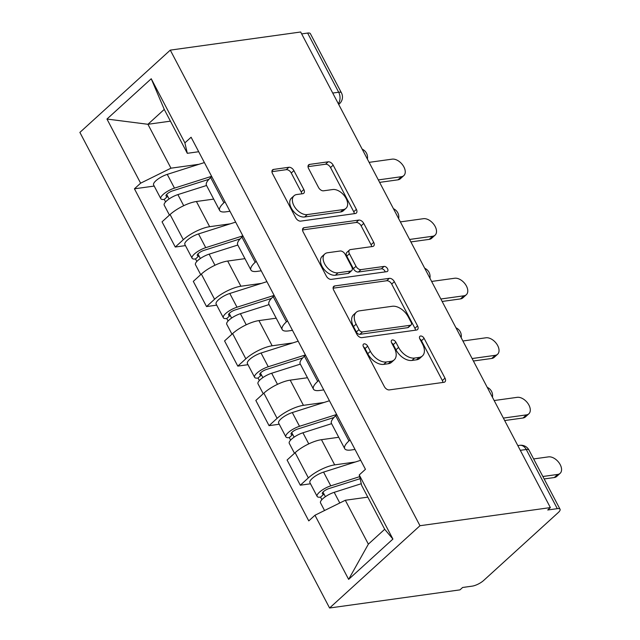 <?xml version="1.0" encoding="UTF-8"?>
<svg xmlns="http://www.w3.org/2000/svg" width="640" height="640" viewBox="0 0 640 640"><rect width="100%" height="100%" fill="white"/><g stroke="black" fill="none" stroke-linecap="round" stroke-linejoin="round"><path stroke-width="0.96" d="M364.184 343.848A3.112 1.92 47.7 0 0 363.464 344.176A3.112 1.92 47.7 0 0 363.44 346.768L384.336 386.576A4.448 2.744 47.7 0 0 389.336 389.904L443.928 382.312A4.448 2.744 47.7 0 0 444.952 381.856A4.448 2.744 47.7 0 0 444.992 378.144L424.096 338.336A3.112 1.92 47.7 0 0 420.592 336.008A3.112 1.92 47.7 0 0 419.872 336.328A3.112 1.92 47.7 0 0 419.848 338.928L422.552 344.08A14.224 8.776 47.7 0 1 422.424 355.944A14.224 8.776 47.7 0 1 419.144 357.416L414.592 358.048A14.224 8.776 47.7 0 1 398.592 347.408L395.888 342.256A3.112 1.92 47.7 0 0 392.392 339.928A3.112 1.92 47.7 0 0 391.672 340.248A3.112 1.92 47.7 0 0 391.64 342.848L394.344 348A14.224 8.776 47.7 0 1 394.216 359.864A14.224 8.776 47.7 0 1 390.936 361.336L386.384 361.968A14.224 8.776 47.7 0 1 370.384 351.328L367.68 346.176A3.112 1.92 47.7 0 0 364.184 343.848M293.896 170.608A4.448 2.744 47.7 0 0 288.896 167.28L273.576 169.416A4.448 2.744 47.7 0 0 272.552 169.872A4.448 2.744 47.7 0 0 272.512 173.584L295.72 217.792A4.448 2.744 47.7 0 0 300.72 221.12L355.312 213.528A4.448 2.744 47.7 0 0 356.336 213.072A4.448 2.744 47.7 0 0 356.376 209.36L333.168 165.152A4.448 2.744 47.7 0 0 328.168 161.824L309.664 164.392A4.448 2.744 47.7 0 0 308.64 164.856A4.448 2.744 47.7 0 0 308.6 168.568L318.536 187.488A4.448 2.744 47.7 0 0 323.536 190.808L332.712 189.536A11.888 7.336 47.7 0 1 344.88 196.464A11.888 7.336 47.7 0 1 345.976 208.352A11.888 7.336 47.7 0 1 343.232 209.576L307.296 214.576A11.888 7.336 47.7 0 1 295.128 207.648A11.888 7.336 47.7 0 1 294.032 195.76A11.888 7.336 47.7 0 1 296.768 194.528L302.76 193.696A4.448 2.744 47.7 0 0 303.784 193.24A4.448 2.744 47.7 0 0 303.824 189.528L293.896 170.608L291.256 173.008A4.448 2.744 47.7 0 0 286.256 169.68L271.936 171.672M170.288 50.128L300.672 32L550.368 507.592L419.976 525.72L170.288 50.128L79.888 132.408L329.584 608L459.968 589.872L462.608 587.48L472.184 586.144A9.056 2.776 152.3 0 0 483.632 580.488L558.216 512.6A9.056 2.776 152.3 0 0 560.056 509.248A9.056 2.776 152.3 0 0 557.312 508.664L526.248 449.496A9.056 6.568 -97.9 0 0 519.728 445.328L517.816 445.592M334.752 285.936A4.448 2.744 47.7 0 0 333.728 286.392A4.448 2.744 47.7 0 0 333.688 290.104L356.896 334.312A4.448 2.744 47.7 0 0 361.896 337.632L416.488 330.048A4.448 2.744 47.7 0 0 417.512 329.592A4.448 2.744 47.7 0 0 417.552 325.88L394.344 281.672A4.448 2.744 47.7 0 0 389.344 278.344L334.752 285.936L333.176 287.368M326.312 276.048L303.096 231.84A4.448 2.744 47.7 0 1 303.136 228.128A4.448 2.744 47.7 0 1 304.168 227.672L358.752 220.088A4.448 2.744 47.7 0 1 363.752 223.408L373.688 242.328A4.448 2.744 47.7 0 1 373.648 246.04A4.448 2.744 47.7 0 1 372.624 246.496L350.48 249.576A4.448 2.744 47.7 0 0 349.456 250.032A4.448 2.744 47.7 0 0 349.416 253.744L356.008 266.296A4.448 2.744 47.7 0 0 361.008 269.616L384.056 266.416A3.112 1.92 47.7 0 1 387.24 268.232A3.112 1.92 47.7 0 1 387.528 271.336A3.112 1.92 47.7 0 1 386.808 271.664L331.312 279.376A4.448 2.744 47.7 0 1 326.312 276.048M301.664 33.896L307.616 33.064A9.056 2.776 -27.7 0 1 310.368 33.656L341.424 92.816A9.056 2.776 152.3 0 0 338.68 92.232L307.616 33.064M550.368 507.592L547.728 509.992L557.312 508.664M419.976 525.72L329.584 608M355.008 449.448L351.032 450.008A20.832 6.376 -27.7 0 1 344.712 448.656A20.832 6.376 -27.7 0 1 348.944 440.944L350.024 439.96M338.744 437.28L321.464 439.688A20.832 6.376 152.3 0 0 295.128 452.696L308.352 477.888A20.832 6.376 -27.7 0 1 334.688 464.88L355.296 462.016M308.352 477.888L300.32 485.208L310.504 483.784M336.8 414.768L335.712 415.752A20.832 6.376 152.3 0 0 331.488 423.464L344.712 448.656M295.128 452.696L287.088 460.016L300.32 485.208M323.744 389.904L319.768 390.456A20.832 6.376 -27.7 0 1 313.448 389.112A20.832 6.376 -27.7 0 1 317.68 381.4L318.76 380.416M279.248 424.24L269.056 425.656L277.096 418.344A20.832 6.376 -27.7 0 1 303.432 405.336L324.032 402.472M305.536 355.224L304.456 356.208A20.832 6.376 152.3 0 0 300.224 363.92L313.448 389.112M307.48 377.736L290.2 380.144A20.832 6.376 152.3 0 0 263.864 393.152L255.832 400.464L269.056 425.656M292.488 330.36L288.504 330.912A20.832 6.376 -27.7 0 1 282.184 329.56A20.832 6.376 -27.7 0 1 286.416 321.856L287.504 320.872M247.984 364.696L237.792 366.112L245.832 358.8A20.832 6.376 -27.7 0 1 272.168 345.784L292.768 342.92M274.272 295.68L273.192 296.664A20.832 6.376 152.3 0 0 268.96 304.368L282.184 329.56M276.216 318.192L258.944 320.592A20.832 6.376 152.3 0 0 232.608 333.608L224.568 340.92L237.792 366.112M261.224 270.816L257.248 271.368A20.832 6.376 -27.7 0 1 250.928 270.016A20.832 6.376 -27.7 0 1 255.16 262.312L256.24 261.328M216.72 305.152L206.536 306.568L214.568 299.256A20.832 6.376 -27.7 0 1 240.904 286.24L261.512 283.376M243.016 236.136L241.928 237.12A20.832 6.376 152.3 0 0 237.696 244.824L250.928 270.016M244.952 258.648L227.68 261.048A20.832 6.376 152.3 0 0 201.344 274.064L193.304 281.376L206.536 306.568M229.96 211.272L225.984 211.824A20.832 6.376 -27.7 0 1 219.664 210.472A20.832 6.376 -27.7 0 1 223.896 202.768L224.976 201.776M185.456 245.608L175.272 247.024L183.312 239.712A20.832 6.376 -27.7 0 1 209.648 226.696L230.248 223.832M211.752 176.584L210.672 177.576A20.832 6.376 152.3 0 0 206.44 185.28L219.664 210.472M213.696 199.104L196.416 201.504A20.832 6.376 152.3 0 0 170.08 214.52L162.048 221.832L175.272 247.024M367.816 497.136L345.312 500.264L368.36 544.16L384.696 529.28L361.648 485.392L359.24 474.952L365.44 469.312L191.096 137.24L184.896 142.872L187.304 153.312L164.264 109.416L147.92 124.288L170.968 168.184L198.984 164.288M359.24 474.952L392.912 539.072L348.632 579.376L314.968 515.248L345.312 500.264M170.968 168.184L140.624 183.176L134.432 188.808L308.776 520.888L314.968 515.248M140.624 183.176L106.96 119.048L151.232 78.752L184.896 142.872M170.424 121.16L147.92 124.288L106.96 119.048M198.704 151.728L187.304 153.312M154.2 186.064L134.432 188.808M392.912 539.072L384.696 529.28M348.632 579.376L368.36 544.16M164.264 109.416L151.232 78.752M363.464 346.816A3.112 1.92 47.7 0 1 365.048 348.576L367.752 353.728A14.224 8.776 47.7 0 0 383.752 364.368L386.384 361.968M394.216 359.864L391.584 362.264A14.224 8.776 47.7 0 1 388.304 363.736L383.752 364.368M422.424 355.944L419.784 358.344A14.224 8.776 47.7 0 1 416.504 359.816L411.96 360.448A14.224 8.776 47.7 0 1 395.96 349.808L393.256 344.656A3.112 1.92 47.7 0 0 391.664 342.896M442.936 382.448A4.448 2.744 47.7 0 0 442.36 380.544L421.456 340.736A3.112 1.92 47.7 0 0 419.872 338.976M415.496 330.184A4.448 2.744 47.7 0 0 414.92 328.28L391.704 284.072A4.448 2.744 47.7 0 0 386.704 280.744L333.112 288.192M358.976 329.6A3.112 1.92 47.7 0 0 362.48 331.928L410.4 325.264A3.112 1.92 47.7 0 0 411.112 324.944A3.112 1.92 47.7 0 0 411.144 322.352L408.288 316.912A14.224 8.776 47.7 0 0 392.288 306.272L359.536 310.832A14.224 8.776 47.7 0 0 356.256 312.296A14.224 8.776 47.7 0 0 356.128 324.168L358.976 329.6L356.344 332A3.112 1.92 47.7 0 0 359.84 334.328L362.48 331.928M411.112 324.944L408.48 327.344A3.112 1.92 47.7 0 1 407.76 327.664L359.84 334.328M356.256 312.296L353.624 314.696A14.224 8.776 47.7 0 0 353.488 326.568L356.128 324.168M356.344 332L353.488 326.568M302.52 229.936L356.12 222.48L358.752 220.088M371.632 246.64A4.448 2.744 47.7 0 0 371.056 244.728L361.12 225.808A4.448 2.744 47.7 0 0 356.12 222.48M349.456 250.032L346.824 252.432A4.448 2.744 47.7 0 0 346.784 256.144L353.368 268.696A4.448 2.744 47.7 0 0 358.368 272.016L381.424 268.816L384.056 266.416M385.216 271.88A3.112 1.92 47.7 0 0 381.424 268.816M327.512 252.768A11.888 7.336 47.7 0 0 324.768 254A11.888 7.336 47.7 0 0 325.864 265.888A11.888 7.336 47.7 0 0 338.032 272.816L350.696 271.056A4.448 2.744 47.7 0 0 351.72 270.592A4.448 2.744 47.7 0 0 351.76 266.888L345.168 254.336A4.448 2.744 47.7 0 0 340.168 251.008L327.512 252.768M324.768 254L322.128 256.4A11.888 7.336 47.7 0 0 323.232 268.288A11.888 7.336 47.7 0 0 335.4 275.216L338.032 272.816M351.72 270.592L349.088 272.992A4.448 2.744 47.7 0 1 348.056 273.456L335.4 275.216M301.768 193.832A4.448 2.744 47.7 0 0 301.192 191.928L291.256 173.008M294.032 195.76L291.392 198.16A11.888 7.336 47.7 0 0 292.488 210.048A11.888 7.336 47.7 0 0 304.656 216.976L307.296 214.576M345.976 208.352L343.336 210.752A11.888 7.336 47.7 0 1 340.6 211.976L304.656 216.976M354.32 213.664A4.448 2.744 47.7 0 0 353.744 211.76L330.536 167.552A4.448 2.744 47.7 0 0 325.536 164.224L308.024 166.656M360.104 478.672L328.896 488.6A5.432 1.664 152.3 0 0 324.08 491.12A5.432 1.664 152.3 0 0 322.344 493.664A5.432 1.664 152.3 0 0 323.992 494.016L320.56 497.136A11.32 3.464 152.3 0 1 317.128 496.4L309.912 482.656A11.32 3.464 152.3 0 1 313.536 477.368A11.32 3.464 152.3 0 1 323.568 472.104L360.704 460.296M359.64 476.664L330.784 485.848A11.32 3.464 152.3 0 0 320.752 491.104A11.32 3.464 152.3 0 0 317.128 496.4M325.392 496.696L322.984 492.104M542.856 476.496L557.712 474.432A10.416 6.424 47.7 0 0 560.112 473.352A10.416 6.424 47.7 0 0 559.152 462.936A10.416 6.424 47.7 0 0 548.488 456.872L533.64 458.936M361.264 483.72L334.192 492.336A11.32 3.464 152.3 0 0 324.16 497.592A11.32 3.464 152.3 0 0 320.536 502.888L324.544 510.52M560.112 473.352L556.688 476.472A10.416 6.424 -132.3 0 1 554.28 477.544L544.152 478.952M321.88 499.648L320.56 497.136M333.952 417.504L297.632 429.056A5.432 1.664 152.3 0 0 292.816 431.576A5.432 1.664 152.3 0 0 291.08 434.12A5.432 1.664 152.3 0 0 292.728 434.472L289.304 437.592A11.32 3.464 152.3 0 1 285.864 436.856L278.656 423.112A11.32 3.464 152.3 0 1 282.272 417.824A11.32 3.464 152.3 0 1 292.304 412.56L329.44 400.752M336.656 414.488L299.52 426.296A11.32 3.464 152.3 0 0 289.488 431.56A11.32 3.464 152.3 0 0 285.864 436.856M294.136 437.152L291.728 432.56M503.376 418.088L526.448 414.888A10.416 6.424 47.7 0 0 528.848 413.808A10.416 6.424 47.7 0 0 527.888 403.392A10.416 6.424 47.7 0 0 517.232 397.328L494.16 400.536M331.592 423.672L302.928 432.792A11.32 3.464 152.3 0 0 292.896 438.048A11.32 3.464 152.3 0 0 289.272 443.344L294.488 453.28M528.848 413.808L525.424 416.928A10.416 6.424 -132.3 0 1 523.024 418L504.672 420.552M290.616 440.104L289.304 437.592M302.688 357.96L266.368 369.504A5.432 1.664 152.3 0 0 261.552 372.032A5.432 1.664 152.3 0 0 259.816 374.576A5.432 1.664 152.3 0 0 261.464 374.928L258.04 378.048A11.32 3.464 152.3 0 1 254.608 377.312L247.392 363.568A11.32 3.464 152.3 0 1 251.016 358.28A11.32 3.464 152.3 0 1 261.048 353.016L298.176 341.208M305.392 354.944L268.256 366.752A11.32 3.464 152.3 0 0 258.224 372.016A11.32 3.464 152.3 0 0 254.608 377.312M262.872 377.6L260.464 373.016M472.112 358.544L495.184 355.336A10.416 6.424 47.7 0 0 497.584 354.264A10.416 6.424 47.7 0 0 496.624 343.848A10.416 6.424 47.7 0 0 485.968 337.784L462.896 340.992M300.336 364.128L271.664 373.24A11.32 3.464 152.3 0 0 261.632 378.504A11.32 3.464 152.3 0 0 258.008 383.8L263.224 393.736M497.584 354.264L494.16 357.384A10.416 6.424 -132.3 0 1 491.76 358.456L473.408 361.008M259.36 380.552L258.04 378.048M271.424 298.416L235.112 309.96A5.432 1.664 152.3 0 0 230.296 312.488A5.432 1.664 152.3 0 0 228.552 315.032A5.432 1.664 152.3 0 0 230.208 315.384L226.776 318.504A11.32 3.464 152.3 0 1 223.344 317.768L216.128 304.024A11.32 3.464 152.3 0 1 219.752 298.728A11.32 3.464 152.3 0 1 229.784 293.472L266.92 281.656M274.128 295.4L237 307.208A11.32 3.464 152.3 0 0 226.968 312.472A11.32 3.464 152.3 0 0 223.344 317.768M231.608 318.056L229.2 313.472M440.856 299L463.92 295.792A10.416 6.424 47.7 0 0 466.328 294.72A10.416 6.424 47.7 0 0 465.368 284.304A10.416 6.424 47.7 0 0 454.704 278.24L431.632 281.44M269.072 304.584L240.4 313.696A11.32 3.464 152.3 0 0 230.368 318.96A11.32 3.464 152.3 0 0 226.752 324.256L231.968 334.192M466.328 294.72L462.896 297.84A10.416 6.424 -132.3 0 1 460.496 298.912L442.144 301.464M228.096 321.008L226.776 318.504M240.168 238.872L203.848 250.416A5.432 1.664 152.3 0 0 199.032 252.944A5.432 1.664 152.3 0 0 197.296 255.488A5.432 1.664 152.3 0 0 198.944 255.84L195.52 258.952A11.32 3.464 152.3 0 1 192.08 258.224L184.864 244.48A11.32 3.464 152.3 0 1 188.488 239.184A11.32 3.464 152.3 0 1 198.52 233.92L235.656 222.112M242.872 235.856L205.736 247.664A11.32 3.464 152.3 0 0 195.704 252.928A11.32 3.464 152.3 0 0 192.08 258.224M200.344 258.512L197.936 253.928M409.592 239.456L432.664 236.248A10.416 6.424 47.7 0 0 435.064 235.176A10.416 6.424 47.7 0 0 434.104 224.76A10.416 6.424 47.7 0 0 423.44 218.688L400.376 221.896M237.808 245.04L209.144 254.152A11.32 3.464 152.3 0 0 199.112 259.416A11.32 3.464 152.3 0 0 195.488 264.712L200.704 274.648M435.064 235.176L431.64 238.296A10.416 6.424 -132.3 0 1 429.232 239.368L410.88 241.92M196.832 261.464L195.52 258.952M208.904 179.32L172.584 190.872A5.432 1.664 152.3 0 0 167.768 193.4A5.432 1.664 152.3 0 0 166.032 195.944A5.432 1.664 152.3 0 0 167.68 196.296L164.256 199.408A11.32 3.464 152.3 0 1 160.816 198.68L153.608 184.936A11.32 3.464 152.3 0 1 157.224 179.64A11.32 3.464 152.3 0 1 167.256 174.376L204.392 162.568M211.608 176.312L174.472 188.12A11.32 3.464 152.3 0 0 164.44 193.384A11.32 3.464 152.3 0 0 160.816 198.68M169.088 198.968L166.68 194.384M378.328 179.912L401.4 176.704A10.416 6.424 47.7 0 0 403.8 175.632A10.416 6.424 47.7 0 0 402.84 165.216A10.416 6.424 47.7 0 0 392.184 159.144L369.112 162.352M206.544 185.496L177.88 194.608A11.32 3.464 152.3 0 0 167.848 199.872A11.32 3.464 152.3 0 0 164.224 205.168L169.44 215.096M403.8 175.632L400.376 178.744A10.416 6.424 -132.3 0 1 397.976 179.824L379.624 182.376M165.576 201.92L164.256 199.408M201.344 274.064L214.568 299.256M232.608 333.608L245.832 358.8M263.864 393.152L277.096 418.344M170.08 214.52L183.312 239.712M196.416 201.504L209.648 226.696M227.68 261.048L240.904 286.24M241.928 237.12L255.16 262.312M258.944 320.592L272.168 345.784M273.192 296.664L286.416 321.856M290.2 380.144L303.432 405.336M304.456 356.208L317.68 381.4M321.464 439.688L334.688 464.88M335.712 415.752L348.944 440.944M210.672 177.576L223.896 202.768M520.296 450.328L526.248 449.496A9.056 2.776 152.3 0 1 529 450.088A9.056 9.056 0 0 0 519.728 445.328M332.728 93.056L338.68 92.232A9.056 6.568 -97.9 0 1 338.304 103.672M341.424 92.816A9.056 9.056 0 0 1 339.504 103.728A9.056 5.592 -132.3 0 1 338.632 104.304M367.752 353.728L370.384 351.328M388.304 363.736L390.936 361.336M393.256 344.656L395.888 342.256M395.96 349.808L398.592 347.408M411.96 360.448L414.592 358.048M416.504 359.816L419.144 357.416M421.456 340.736L424.096 338.336M442.36 380.544L444.992 378.144M365.048 348.576L367.68 346.176M386.704 280.744L389.344 278.344M391.704 284.072L394.344 281.672M414.92 328.28L417.552 325.88M407.76 327.664L410.4 325.264M302.584 229.112L304.168 227.672M361.12 225.808L363.752 223.408M371.056 244.728L373.688 242.328M346.784 256.144L349.416 253.744M353.368 268.696L356.008 266.296M358.368 272.016L361.008 269.616M348.056 273.456L350.696 271.056M301.192 191.928L303.824 189.528M340.6 211.976L343.232 209.576M308.088 165.832L309.664 164.392M325.536 164.224L328.168 161.824M330.536 167.552L333.168 165.152M353.744 211.76L356.376 209.36M272 170.848L273.576 169.416M286.256 169.68L288.896 167.28M330.784 485.848L323.568 472.104M339.784 502.992L334.192 492.336M554.28 477.544L557.712 474.432M299.52 426.296L292.304 412.56M308.752 443.88L302.928 432.792M523.024 418L526.448 414.888M268.256 366.752L261.048 353.016M277.488 384.336L271.664 373.24M491.76 358.456L495.184 355.336M237 307.208L229.784 293.472M246.232 324.792L240.4 313.696M460.496 298.912L463.92 295.792M205.736 247.664L198.52 233.92M214.968 265.248L209.144 254.152M429.232 239.368L432.664 236.248M174.472 188.12L167.256 174.376M183.704 205.704L177.88 194.608M397.976 179.824L401.4 176.704M492.44 397.264A9.056 9.056 0 0 0 487.232 387.344M461.176 337.72A9.056 9.056 0 0 0 455.968 327.8M429.92 278.176A9.056 9.056 0 0 0 424.712 268.256M398.656 218.632A9.056 9.056 0 0 0 393.448 208.712M367.392 159.088A9.056 9.056 0 0 0 362.184 149.16M339.504 103.728L338.712 104.448M529 450.088L560.056 509.248"/></g></svg>
